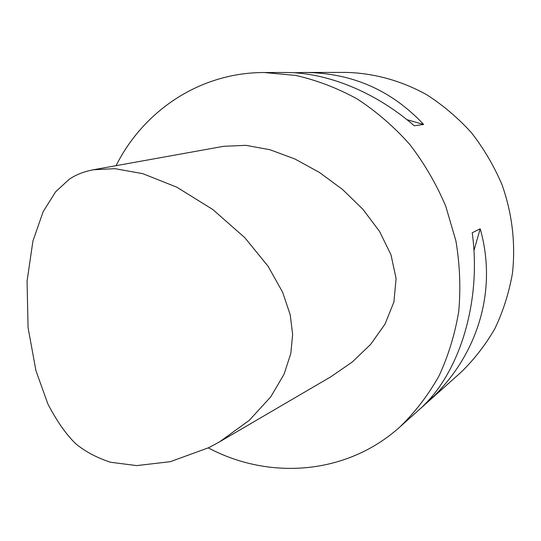 <?xml version="1.0" encoding="UTF-8"?>
<svg xmlns="http://www.w3.org/2000/svg" width="541" height="541" viewBox="0 0 541 541"><rect width="100%" height="100%" fill="white"/><g stroke="black" fill="none" stroke-linecap="round" stroke-linejoin="round"><path stroke-width="0.81" d="M219.572 441.841L330.822 376.793L352.238 362.044L370.72 344.299L385.05 324.059L393.929 301.925L396.086 278.561L390.974 254.757L379.539 231.399L362.97 209.36L342.514 189.451L319.406 172.423L294.859 158.973L270.02 149.749L245.966 145.34L223.724 146.3L93.302 169.773C83.625 171.666 75.578 174.858 69.16 179.348L55.567 191.866L43.172 211.632L32.927 241.029L27.05 281.212L28.064 327.582L35.943 370.7L47.939 404.12C56.893 421.223 66.103 434.376 75.571 443.586C84.944 451.444 96.609 457.672 110.56 462.257L136.69 465.598L170.293 461.683L208.718 447.691L219.572 441.841L249.225 420.384L270.75 396.864L284.072 374.189L290.828 353.415L292.64 334.352L290.199 314.713L282.605 292.194L268.072 266.246L244.775 237.648L212.904 209.59L176.758 187.152L142.743 173.654L114.895 168.664L93.302 169.773M406.947 119.683L423.61 124.45C391.332 89.982 351.501 72.656 304.123 72.474L346.118 72.413C373.601 73.062 401.185 80.575 426.606 94.668C443.059 105.211 458.011 117.897 471.468 132.748C483.843 148.647 494.014 165.952 501.987 184.664C512.212 213.384 515.756 243.835 512.428 273.408C509 292.843 503.177 311.203 494.954 328.495C485.487 344.921 474.153 359.528 460.959 372.309L399.941 426.917C346.639 475.032 268.992 480.252 208.332 447.887M116.078 165.674C143.48 110.804 199.96 72.42 264.231 72.528L295.771 75.436C316.891 80.237 337.368 88.082 357.216 98.969C376.401 111.507 393.889 126.628 409.693 144.325C424.259 163.281 436.276 183.906 445.75 206.195L455.887 240.819C459.884 264.556 460.831 288.11 458.727 311.488C454.9 334.406 448.286 355.971 438.886 376.178C428.046 395.322 415.062 412.235 399.941 426.917M480.192 228.802L472.212 232.758C481.578 300.383 460.364 370.646 422.846 406.25L431.657 398.365C477.852 354.362 497.679 290.132 480.192 228.802L473.916 250.72M304.123 72.474L293.946 72.771M423.61 124.45L414.264 125.769C375.102 91.679 326.406 72.203 284.803 72.501L264.231 72.528M432.367 395.897L431.657 398.365"/></g></svg>
